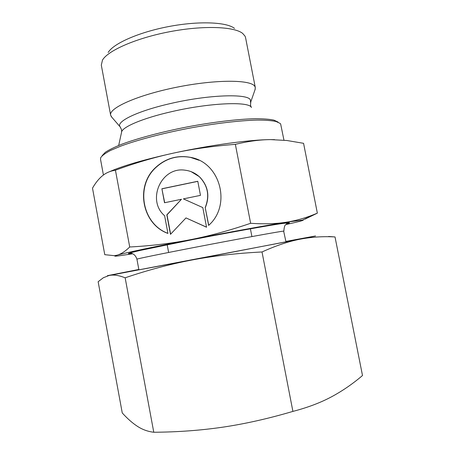 <?xml version="1.0" encoding="UTF-8"?>
<svg xmlns="http://www.w3.org/2000/svg" width="455" height="455" viewBox="0 0 455 455"><rect width="100%" height="100%" fill="white"/><g stroke="black" fill="none" stroke-linecap="round" stroke-linejoin="round"><path stroke-width="0.68" d="M111.805 117.202L110.633 115.189L101.311 65.145L102.472 60.123C107.852 50.573 136.176 38.078 169.681 31.713C203.175 25.298 234.109 26.487 242.629 33.386L245.057 36.172L245.558 37.628L255.312 87.587L254.965 89.897M110.633 115.189C108.557 108.085 137.848 94.941 177.131 87.132C216.398 79.25 251.496 79.591 254.88 86.501L255.312 87.587M103.427 175.004L100.492 159.148L100.731 157.623C102.159 155.519 105.446 153.119 110.605 150.417L120.854 146.089C137.234 140.038 161.861 133.508 188.125 128.412C214.424 123.481 239.728 120.484 257.183 120.08C265.242 120.08 271.51 120.547 275.992 121.474L280.138 123.402L280.661 124.05L283.96 140.197M305.077 219.105L317.357 213.145L313.779 214.606C305.072 218.11 296.103 220.612 286.86 222.12L303.201 220.021C303.849 220.248 300.584 221.198 293.412 222.865L285.888 224.565M132.627 253.799L119.051 255.818C115.291 256.29 114.023 256.267 115.246 255.761L117.094 255.17L114.535 255.704L104.769 254.675L92.501 188.148C95.556 182.83 98.86 178.718 102.403 175.801L103.95 174.635C107.096 172.388 110.923 170.909 115.439 170.198C135.556 162.839 154.973 157.129 173.696 153.068C192.38 148.995 212.934 146.089 235.36 144.343C248.379 141.215 260.163 139.639 270.725 139.617L286.883 140.498L303.565 143.314L317.357 213.145M199.068 160.285L190.565 157.413C177.313 155.047 165.705 158.459 155.735 167.65C135.254 186.226 142.165 223.996 167.929 233.352M167.946 233.438C142.017 224.19 134.97 186.237 155.542 167.588C165.518 158.386 177.143 154.967 190.406 157.339C220.226 162.19 231.885 205.16 208.612 225.401L205.199 207.531C209.869 195.872 207.907 185.6 199.313 176.705C195.252 173.042 190.531 170.875 185.151 170.21C161.406 166.337 146.277 200.155 164.608 215.733L167.946 233.438M205.199 207.531L208.731 225.288M191.197 171.689L199.466 176.762C208.049 185.646 210.011 195.906 205.341 207.554M161.889 188.762L197.783 181.278L200.473 195.366L183.376 198.875L202.799 207.582L206.547 227.227L185.993 217.917L170.477 234.336L166.809 214.857L181.46 199.267L164.522 202.742L161.889 188.762L164.699 202.708M181.46 199.267L166.991 214.874L170.631 234.177M185.993 217.917L206.536 227.153M197.8 181.352L162.077 188.808M129.721 246.997C125.176 251.422 120.967 254.146 117.094 255.17C124.118 253.134 152.994 246.98 190.133 239.751C171.234 243.431 151.094 245.848 129.721 246.997L115.439 170.198M250.631 223.291C229.166 230.605 208.999 236.094 190.133 239.751C227.068 232.539 267.17 225.253 286.86 222.12C276.577 223.832 264.497 224.218 250.631 223.291L235.36 144.343M109.695 171.643C122.622 165.847 143.956 159.66 173.696 153.068C210.284 145.077 250.529 139.639 270.725 139.617L274.592 139.651M102.193 155.587L105.304 152.288C109.075 149.797 114.632 147.09 121.98 144.161C138.036 138.195 162.134 131.791 187.818 126.803C213.537 121.98 238.301 119.068 255.426 118.704C263.337 118.721 269.502 119.199 273.921 120.126L278.033 122.042M108.176 52.479C113.267 43.595 138.747 32.242 168.697 26.555C198.636 20.822 226.505 21.988 234.507 28.381M138.86 269.553L127.246 271.959L147.329 268.308L212.462 255.994L287.64 241.486L297.775 239.421L285.894 241.503M292.906 411.4C268.53 418.583 245.273 423.821 223.149 427.114C200.985 430.373 177.854 432.085 153.773 432.25L125.148 277.8C147.619 270.156 169.738 264.247 191.504 260.078C213.241 255.955 236.742 253.247 262.017 251.968L292.906 411.4C307.421 407.629 320.144 402.846 331.069 397.05C342.063 391.186 352.54 384.014 362.498 375.529L335.022 236.947L328.561 236.481M262.017 251.968C275.895 245.666 288.589 241.406 300.101 239.194L315.582 235.952L285.871 241.412M138.843 269.457L109.206 275.315C106.572 275.872 106.743 275.889 109.718 275.377C113.921 274.592 119.062 275.4 125.148 277.8M153.773 432.25C147.955 431.573 142.557 429.634 137.581 426.432C132.559 423.184 127.451 418.691 122.253 412.947L98.144 281.719L103.342 277.743L109.029 275.508L300.101 239.194C311.703 236.987 323.34 236.236 335.022 236.947M120.547 127.343L120.114 126.831C115.655 121.73 137.205 111.06 170.511 103.535C208.322 94.691 247.497 93.417 250.358 99.827L250.569 102.54M118.681 145.452L121.531 132.399C121.553 127.269 142.58 118.175 172.132 111.538C209.67 102.841 248.504 101.266 251.308 107.272L251.456 107.494M131.512 253.372C118.761 254.988 145.481 248.8 193.199 239.518C241.087 230.156 288.351 221.994 289.346 222.711C289.943 222.791 289.084 223.138 286.769 223.758M283.869 231.151C284.108 227.204 284.767 225.02 285.842 224.605L287.372 223.149C287.623 222.006 239.933 230.446 193.25 239.518L140.055 250.46C130.659 252.673 131.455 252.565 130.727 253.031C130.443 253.441 134.907 252.963 136.927 259.185C136.056 258.997 160.922 253.884 196.185 247.082C239.427 238.733 282.333 230.947 283.653 231.134L285.956 241.821M255.272 89.009L250.779 101.903L250.495 105.213L251.262 107.215M111.191 116.497L120.114 126.831L121.599 129.8L121.621 131.944M167.173 244.693L168.634 252.468M115.246 255.761L114.535 255.704M302.768 219.987L313.779 214.606M250.415 228.814L251.916 236.583M136.927 259.185L138.917 269.866"/></g></svg>

